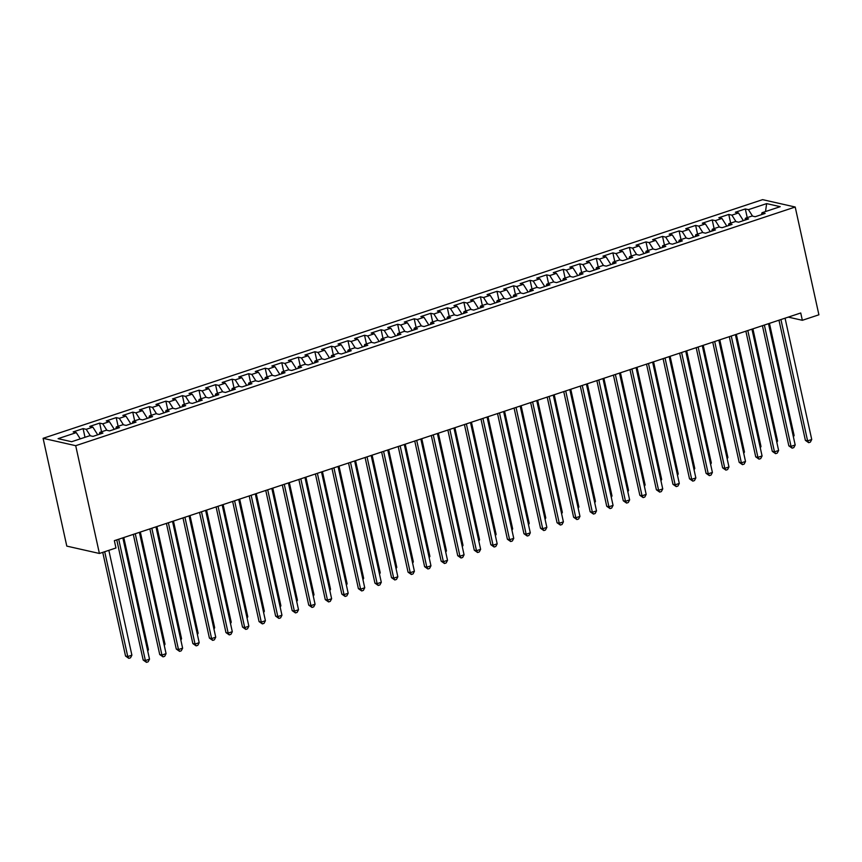 <?xml version="1.0" encoding="UTF-8"?>
<svg xmlns="http://www.w3.org/2000/svg" width="862" height="862" viewBox="0 0 862 862"><rect width="100%" height="100%" fill="white"/><g stroke="black" fill="none" stroke-linecap="round" stroke-linejoin="round"><path stroke-width="1.29" d="M788.288 317.119L802.35 320.298L800.733 312.981L114.355 540.668L115.961 547.984L99.399 553.469L66.794 546.109L43.1 438.316L762.601 199.65L795.206 207.02L75.705 445.686L43.1 438.316M765.499 211.556L766.652 203.615L748.442 209.649L745.318 208.949L735.383 212.246L738.508 212.946L731.881 215.144L728.756 214.444L718.822 217.73L721.947 218.442L715.331 220.64L712.206 219.929L702.271 223.226L705.396 223.937L698.77 226.124L695.645 225.424L685.71 228.721L688.846 229.421L682.219 231.619L679.094 230.919L669.16 234.205L672.285 234.917L665.669 237.115L662.533 236.403L652.599 239.701L655.734 240.412L649.108 242.599L645.983 241.899L636.048 245.196L639.173 245.896L632.557 248.094L629.422 247.394L619.487 250.68L622.623 251.392L615.996 253.59L612.871 252.878L602.937 256.176L606.061 256.887L599.446 259.085L596.31 258.374L586.375 261.671L589.511 262.371L582.884 264.569L579.76 263.869L569.825 267.155L572.95 267.866L566.334 270.065L563.198 269.353L553.275 272.651L556.399 273.362L549.773 275.56L546.648 274.849L536.714 278.146L539.838 278.846L533.222 281.044L530.087 280.344L520.163 283.63L523.288 284.341L516.661 286.54L513.536 285.828L503.602 289.126L506.727 289.837L500.111 292.035L496.986 291.324L487.052 294.621L490.176 295.321L483.55 297.519L480.425 296.819L470.49 300.105L473.626 300.816L466.999 303.015L463.875 302.303L453.94 305.601L457.065 306.312L450.438 308.51L447.313 307.799L437.379 311.096L440.514 311.796L433.888 313.994L430.763 313.294L420.828 316.58L423.953 317.291L417.337 319.49L414.202 318.778L404.267 322.076L407.403 322.787L400.776 324.985L397.651 324.274L387.717 327.571L390.842 328.271L384.226 330.469L381.09 329.769L371.156 333.055L374.291 333.766L367.665 335.964L364.54 335.253L354.605 338.55L357.73 339.262L351.114 341.46L347.979 340.749L338.044 344.046L341.18 344.746L334.553 346.944L331.428 346.244L321.494 349.53L324.618 350.241L318.003 352.439L314.867 351.728L304.943 355.025L308.068 355.737L301.441 357.935L298.317 357.224L288.382 360.521L291.507 361.221L284.891 363.419L281.766 362.719L271.832 366.016L274.956 366.716L268.33 368.914L265.205 368.203L255.271 371.5L258.395 372.212L251.779 374.41L248.655 373.699L238.72 376.996L241.845 377.696L235.218 379.894L232.093 379.194L222.159 382.491L225.294 383.191L218.668 385.389L215.543 384.678L205.609 387.975L208.733 388.687L202.117 390.885L198.982 390.174L189.047 393.471L192.183 394.171L185.556 396.369L182.432 395.669L172.497 398.966L175.622 399.666L169.006 401.864L165.87 401.153L155.936 404.45L159.071 405.162L152.445 407.36L149.32 406.648L139.385 409.946L142.51 410.646L135.894 412.844L132.759 412.144L122.824 415.441L125.96 416.141L119.333 418.339L116.208 417.628L106.274 420.925L109.399 421.637L102.783 423.835L99.647 423.123L89.723 426.421L92.848 427.121L86.222 429.319L83.097 428.619L73.162 431.916L76.287 432.616L80.252 438.877M766.652 203.615L780.218 206.675L762.008 212.72L761.437 214.649M76.287 432.616L58.077 438.661L71.654 441.721L89.864 435.687L92.988 436.387L102.923 433.09L99.798 432.39L106.414 430.192L109.549 430.903L119.473 427.606L116.348 426.895L122.975 424.697L126.1 425.408L136.034 422.111L132.91 421.399L139.525 419.212L142.661 419.913L152.585 416.615L149.46 415.915L156.087 413.717L159.211 414.428L169.146 411.131L166.021 410.42L172.637 408.222L175.762 408.933L185.696 405.636L182.572 404.924L189.198 402.737L192.323 403.438L202.258 400.14L199.122 399.44L205.749 397.242L208.873 397.942L218.808 394.656L215.683 393.945L222.31 391.747L225.435 392.458L235.369 389.161L232.234 388.45L238.86 386.262L241.985 386.963L251.919 383.665L248.795 382.965L255.411 380.767L258.546 381.467L268.481 378.181L265.345 377.47L271.972 375.272L275.097 375.983L285.031 372.686L281.906 371.975L288.522 369.787L291.658 370.488L301.592 367.19L298.457 366.49L305.083 364.292L308.208 364.992L318.143 361.706L315.018 360.995L321.634 358.797L324.769 359.508L334.704 356.211L331.568 355.5L338.195 353.312L341.32 354.013L351.254 350.715L348.129 350.015L354.745 347.817L357.881 348.517L367.805 345.231L364.68 344.52L371.306 342.322L374.431 343.033L384.366 339.736L381.241 339.025L387.857 336.837L390.982 337.538L400.916 334.24L397.791 333.54L404.418 331.342L407.543 332.042L417.477 328.756L414.353 328.045L420.968 325.847L424.093 326.558L434.028 323.261L430.903 322.55L437.53 320.362L440.654 321.063L450.589 317.766L447.453 317.065L454.08 314.867L457.205 315.567L467.139 312.281L464.015 311.57L470.63 309.372L473.766 310.083L483.701 306.786L480.565 306.075L487.192 303.877L490.316 304.588L500.251 301.291L497.126 300.59L503.742 298.392L506.878 299.092L516.812 295.806L513.677 295.095L520.303 292.897L523.428 293.608L533.362 290.311L530.238 289.6L536.854 287.402L539.989 288.113L549.924 284.816L546.788 284.115L553.415 281.917L556.54 282.617L566.474 279.331L563.349 278.62L569.965 276.422L573.101 277.133L583.024 273.836L579.9 273.125L586.526 270.927L589.651 271.638L599.586 268.341L596.461 267.64L603.077 265.442L606.212 266.142L616.136 262.856L613.011 262.145L619.638 259.947L622.763 260.658L632.697 257.361L629.572 256.65L636.188 254.452L639.313 255.163L649.248 251.866L646.123 251.165L652.749 248.967L655.874 249.668L665.809 246.381L662.673 245.67L669.3 243.472L672.425 244.183L682.359 240.886L679.234 240.175L685.861 237.977L688.986 238.688L698.92 235.391L695.785 234.69L702.411 232.492L705.536 233.193L715.471 229.906L712.346 229.195L718.962 226.997L722.097 227.708L732.032 224.411L728.896 223.7L735.523 221.502L738.648 222.213L748.582 218.916L745.458 218.215L752.073 216.017L755.209 216.718L765.144 213.431L762.008 212.72M86.222 429.319L90.316 435.784M92.848 427.121L97.718 434.825M102.783 423.835L106.877 430.3M109.399 421.637L114.28 429.33M99.798 432.39L99.227 434.319M119.333 418.339L123.428 424.804M125.96 416.141L130.83 423.835M116.348 426.895L115.777 428.834M135.894 412.844L139.978 419.309M142.51 410.646L147.38 418.35M132.91 421.399L132.339 423.339M152.445 407.36L156.539 413.814M159.071 405.162L163.942 412.855M149.46 415.915L148.889 417.844M169.006 401.864L173.09 408.329M175.622 399.666L180.492 407.36M166.021 410.42L165.45 412.359M185.556 396.369L189.651 402.834M192.183 394.171L197.053 401.875M182.572 404.924L182.001 406.864M202.117 390.885L206.201 397.339M208.733 388.687L213.604 396.38M199.122 399.44L198.562 401.369M218.668 385.389L222.762 391.854M225.294 383.191L230.165 390.885M215.683 393.945L215.112 395.884M235.218 379.894L239.313 386.359M241.845 377.696L246.715 385.4M232.234 388.45L231.673 390.389M251.779 374.41L255.874 380.864M258.395 372.212L263.276 379.905M248.795 382.965L248.224 384.894M268.33 368.914L272.424 375.379M274.956 366.716L279.827 374.41M265.345 377.47L264.774 379.409M284.891 363.419L288.985 369.884M291.507 361.221L296.388 368.925M281.906 371.975L281.335 373.914M301.441 357.935L305.536 364.389M308.068 355.737L312.938 363.43M298.457 366.49L297.886 368.419M318.003 352.439L322.097 358.904M324.618 350.241L329.499 357.935M315.018 360.995L314.447 362.924M334.553 346.944L338.647 353.409M341.18 344.746L346.05 352.45M331.568 355.5L330.997 357.439M351.114 341.46L355.209 347.914M357.73 339.262L362.6 346.955M348.129 350.015L347.558 351.944M367.665 335.964L371.759 342.429M374.291 333.766L379.161 341.46M364.68 344.52L364.109 346.449M384.226 330.469L388.309 336.934M390.842 328.271L395.712 335.975M381.241 339.025L380.67 340.964M400.776 324.985L404.871 331.439M407.403 322.787L412.273 330.48M397.791 333.54L397.22 335.469M417.337 319.49L421.421 325.955M423.953 317.291L428.823 324.985M414.353 328.045L413.782 329.974M433.888 313.994L437.982 320.459M440.514 311.796L445.385 319.49M430.903 322.55L430.332 324.489M450.438 308.51L454.533 314.964M457.065 306.312L461.935 314.005M447.453 317.065L446.893 318.994M466.999 303.015L471.094 309.48M473.626 300.816L478.496 308.51M464.015 311.57L463.444 313.499M483.55 297.519L487.644 303.984M490.176 295.321L495.047 303.015M480.565 306.075L480.005 308.014M500.111 292.035L504.205 298.489M506.727 289.837L511.608 297.53M497.126 300.59L496.555 302.519M516.661 286.54L520.756 293.005M523.288 284.341L528.158 292.035M513.677 295.095L513.105 297.024M533.222 281.044L537.317 287.509M539.838 278.846L544.719 286.54M530.238 289.6L529.667 291.539M549.773 275.56L553.867 282.014M556.399 273.362L561.27 281.055M546.788 284.115L546.217 286.044M566.334 270.065L570.428 276.53M572.95 267.866L577.831 275.56M563.349 278.62L562.778 280.549M582.884 264.569L586.979 271.034M589.511 262.371L594.381 270.065M579.9 273.125L579.329 275.064M599.446 259.085L603.529 265.539M606.061 256.887L610.932 264.58M596.461 267.64L595.89 269.569M615.996 253.59L620.09 260.055M622.623 251.392L627.493 259.085M613.011 262.145L612.44 264.074M632.557 248.094L636.641 254.559M639.173 245.896L644.043 253.59M629.572 256.65L629.001 258.589M649.108 242.599L653.202 249.064M655.734 240.412L660.604 248.105M646.123 251.165L645.552 253.094M665.669 237.115L669.752 243.58M672.285 234.917L677.155 242.61M662.673 245.67L662.113 247.599M682.219 231.619L686.314 238.084M688.846 229.421L693.716 237.115M679.234 240.175L678.663 242.114M698.77 226.124L702.864 232.589M705.396 223.937L710.266 231.63M695.785 234.69L695.225 236.619M715.331 220.64L719.425 227.105M721.947 218.442L726.828 226.135M712.346 229.195L711.775 231.124M731.881 215.144L735.976 221.609M738.508 212.946L743.378 220.64M728.896 223.7L728.325 225.639M748.442 209.649L752.537 216.114M745.458 218.215L744.887 220.144M802.35 320.298L818.9 314.802L795.206 207.02M99.399 553.469L75.705 445.686M745.318 208.949L747.225 217.623M728.756 214.444L730.664 223.118M712.206 219.929L714.113 228.613M695.645 225.424L697.552 234.098M679.094 230.919L681.002 239.593M662.533 236.403L664.44 245.088M645.983 241.899L647.89 250.573M629.422 247.394L631.329 256.068M612.871 252.878L614.778 261.563M596.31 258.374L598.217 267.048M579.76 263.869L581.667 272.543M563.198 269.353L565.106 278.038M546.648 274.849L548.555 283.523M530.087 280.344L532.005 289.018M513.536 285.828L515.444 294.513M496.986 291.324L498.893 299.998M480.425 296.819L482.332 305.493M463.875 302.303L465.782 310.988M447.313 307.799L449.221 316.473M430.763 313.294L432.67 321.968M414.202 318.778L416.109 327.463M397.651 324.274L399.559 332.947M381.09 329.769L382.997 338.443M364.54 335.253L366.447 343.938M347.979 340.749L349.886 349.422M331.428 346.244L333.335 354.918M314.867 351.728L316.785 360.413M298.317 357.224L300.224 365.897M281.766 362.719L283.673 371.393M265.205 368.203L267.112 376.888M248.655 373.699L250.562 382.372M232.093 379.194L234.001 387.868M215.543 384.678L217.45 393.363M198.982 390.174L200.889 398.847M182.432 395.669L184.339 404.343M165.87 401.153L167.778 409.838M149.32 406.648L151.227 415.322M132.759 412.144L134.666 420.818M116.208 417.628L118.116 426.313M99.647 423.123L101.554 431.797M83.097 428.619L85.004 437.293M778.968 320.201L805.388 440.363L807.597 440.87L780.929 319.554M811.735 439.491L810.355 442.131L808.696 442.68L807.597 440.87L811.735 439.491L785.066 318.186M808.696 442.68L805.388 440.363M793.169 435.827L794.107 435.515L769.454 323.358M794.107 435.515L793.396 436.872M762.417 325.696L788.838 445.859L791.036 446.354L764.368 325.049M795.184 444.986L793.794 447.626L792.146 448.175L791.036 446.354L795.184 444.986L768.505 323.681M792.146 448.175L788.838 445.859M745.867 331.191L772.287 451.354L774.485 451.85L747.817 330.545M778.623 450.481L777.244 453.11L775.584 453.66L774.485 451.85L778.623 450.481L751.955 329.165M775.584 453.66L772.287 451.354M776.608 441.322L777.556 440.999L752.903 328.853M777.556 440.999L776.845 442.368M760.058 446.807L760.995 446.494L736.342 334.348M760.995 446.494L760.284 447.863M729.306 336.676L755.726 456.838L757.924 457.345L731.256 336.029M762.073 455.966L760.693 458.606L759.034 459.155L757.924 457.345L762.073 455.966L735.394 334.661M759.034 459.155L755.726 456.838M712.755 342.171L739.176 462.334L741.374 462.829L714.706 341.524M745.511 461.461L744.132 464.101L742.473 464.65L741.374 462.829L745.511 461.461L718.843 340.156M742.473 464.65L739.176 462.334M743.497 452.302L744.445 451.99L719.792 339.833M744.445 451.99L743.734 453.347M726.946 457.797L727.894 457.474L703.23 345.328M727.894 457.474L727.172 458.843M696.194 347.666L722.615 467.829L724.823 468.325L698.145 347.02M728.961 466.956L727.582 469.585L725.923 470.135L724.823 468.325L728.961 466.956L702.282 345.64M725.923 470.135L722.615 467.829M710.385 463.282L711.333 462.969L686.68 350.823M711.333 462.969L710.622 464.338M679.644 353.151L706.064 473.324L708.262 473.82L681.594 352.504M712.4 472.441L711.021 475.081L709.361 475.63L708.262 473.82L712.4 472.441L685.732 351.136M709.361 475.63L706.064 473.324M693.835 468.777L694.783 468.465L670.119 356.318M694.783 468.465L694.061 469.822M663.083 358.646L689.503 478.809L691.712 479.304L665.033 357.999M695.849 477.936L694.47 480.576L692.811 481.125L691.712 479.304L695.849 477.936L669.171 356.631M692.811 481.125L689.503 478.809M677.273 474.272L678.222 473.949L653.568 361.803M678.222 473.949L677.51 475.318M646.532 364.141L672.953 484.304L675.151 484.8L648.483 363.495M679.288 483.431L677.909 486.06L676.261 486.61L675.151 484.8L679.288 483.431L652.62 362.115M676.261 486.61L672.953 484.304M660.723 479.757L661.671 479.444L637.007 367.298M661.671 479.444L660.949 480.813M629.971 369.626L656.391 489.799L658.6 490.295L631.921 368.979M662.738 488.916L661.359 491.555L659.699 492.105L658.6 490.295L662.738 488.916L636.07 367.611M659.699 492.105L656.391 489.799M644.162 485.252L645.11 484.94L620.457 372.793M645.11 484.94L644.399 486.297M613.421 375.121L639.841 495.284L642.039 495.779L615.371 374.474M646.177 494.411L644.798 497.051L643.149 497.6L642.039 495.779L646.177 494.411L619.509 373.106M643.149 497.6L639.841 495.284M627.611 490.747L628.56 490.435L603.896 378.278M628.56 490.435L627.838 491.793M596.86 380.616L623.28 500.779L625.489 501.275L598.81 379.97M629.626 499.906L628.247 502.535L626.588 503.085L625.489 501.275L629.626 499.906L602.958 378.59M626.588 503.085L623.28 500.779M611.061 496.232L611.998 495.919L587.345 383.773M611.998 495.919L611.287 497.288M580.309 386.101L606.729 506.274L608.928 506.77L582.259 385.454M613.065 505.391L611.686 508.03L610.037 508.58L608.928 506.77L613.065 505.391L586.397 384.086M610.037 508.58L606.729 506.274M594.5 501.727L595.448 501.415L570.784 389.268M595.448 501.415L594.737 502.783M563.748 391.596L590.168 511.759L592.377 512.254L565.709 390.949M596.515 510.886L595.136 513.526L593.476 514.075L592.377 512.254L596.515 510.886L569.847 389.581M593.476 514.075L590.168 511.759M577.949 507.222L578.887 506.91L554.234 394.753M578.887 506.91L578.176 508.268M547.198 397.091L573.618 517.254L575.816 517.75L549.148 396.445M579.964 516.381L578.574 519.01L576.926 519.56L575.816 517.75L579.964 516.381L553.285 395.065M576.926 519.56L573.618 517.254M561.388 512.707L562.336 512.394L537.672 400.248M562.336 512.394L561.625 513.763M530.647 402.576L557.057 522.749L559.266 523.245L532.597 401.929M563.403 521.866L562.024 524.505L560.365 525.055L559.266 523.245L563.403 521.866L536.735 400.561M560.365 525.055L557.057 522.749M544.838 518.202L545.775 517.89L521.122 405.743M545.775 517.89L545.064 519.258M514.086 408.071L540.506 528.234L542.704 528.729L516.036 407.424M546.853 527.361L545.463 530.001L543.814 530.55L542.704 528.729L546.853 527.361L520.174 406.056M543.814 530.55L540.506 528.234M528.277 523.697L529.225 523.385L504.572 411.228M529.225 523.385L528.514 524.742M497.536 413.566L523.956 533.729L526.154 534.224L499.486 412.92M530.292 532.856L528.912 535.485L527.253 536.035L526.154 534.224L530.292 532.856L503.623 411.54M527.253 536.035L523.956 533.729M511.726 529.182L512.664 528.869L488.011 416.723M512.664 528.869L511.953 530.238M480.974 419.051L507.395 539.224L509.604 539.72L482.925 418.404M513.741 538.341L512.362 540.98L510.703 541.53L509.604 539.72L513.741 538.341L487.062 417.036M510.703 541.53L507.395 539.224M495.165 534.677L496.113 534.365L471.46 422.218M496.113 534.365L495.402 535.733M464.424 424.546L490.844 544.709L493.042 545.204L466.374 423.899M497.18 543.836L495.801 546.476L494.142 547.025L493.042 545.204L497.18 543.836L470.512 422.531M494.142 547.025L490.844 544.709M478.615 540.172L479.563 539.86L454.899 427.703M479.563 539.86L478.841 541.217M447.863 430.041L474.283 550.204L476.492 550.699L449.813 429.395M480.63 549.331L479.25 551.96L477.591 552.51L476.492 550.699L480.63 549.331L453.951 428.015M477.591 552.51L474.283 550.204M462.054 545.657L463.002 545.344L438.349 433.198M463.002 545.344L462.291 546.713M431.312 435.536L457.733 555.699L459.931 556.195L433.263 434.879M464.068 554.816L462.689 557.455L461.03 558.005L459.931 556.195L464.068 554.816L437.4 433.511M461.03 558.005L457.733 555.699M445.503 551.152L446.451 550.84L421.787 438.693M446.451 550.84L445.729 552.208M414.751 441.021L441.172 561.184L443.38 561.679L416.702 440.374M447.518 560.311L446.139 562.951L444.48 563.5L443.38 561.679L447.518 560.311L420.839 439.006M444.48 563.5L441.172 561.184M428.942 556.647L429.89 556.335L405.237 444.178M429.89 556.335L429.179 557.692M398.201 446.516L424.621 566.679L426.819 567.174L400.151 445.869M430.957 565.806L429.578 568.435L427.929 568.985L426.819 567.174L430.957 565.806L404.289 444.49M427.929 568.985L424.621 566.679M412.392 562.132L413.34 561.819L388.676 449.673M413.34 561.819L412.618 563.188M381.64 452.011L408.06 572.174L410.269 572.67L383.59 451.354M414.406 571.29L413.027 573.93L411.368 574.48L410.269 572.67L414.406 571.29L387.738 449.986M411.368 574.48L408.06 572.174M395.841 567.627L396.779 567.315L372.125 455.168M396.779 567.315L396.067 568.683M365.089 457.496L391.51 577.659L393.708 578.154L367.04 456.849M397.845 576.786L396.466 579.426L394.818 579.975L393.708 578.154L397.845 576.786L371.177 455.481M394.818 579.975L391.51 577.659M379.28 573.122L380.228 572.81L355.564 460.653M380.228 572.81L379.506 574.167M348.528 462.991L374.948 583.154L377.157 583.649L350.489 462.344M381.295 582.281L379.916 584.921L378.256 585.46L377.157 583.649L381.295 582.281L354.627 460.965M378.256 585.46L374.948 583.154M362.73 578.607L363.667 578.294L339.014 466.148M363.667 578.294L362.956 579.663M331.978 468.486L358.398 588.649L360.596 589.145L333.928 467.829M364.734 587.765L363.355 590.405L361.706 590.955L360.596 589.145L364.734 587.765L338.066 466.461M361.706 590.955L358.398 588.649M346.168 584.102L347.117 583.789L322.453 471.643M347.117 583.789L346.405 585.158M315.417 473.971L341.837 594.133L344.046 594.629L317.378 473.324M348.183 593.261L346.804 595.901L345.145 596.45L344.046 594.629L348.183 593.261L321.515 471.956M345.145 596.45L341.837 594.133M329.618 589.597L330.555 589.285L305.902 477.128M330.555 589.285L329.844 590.642M298.866 479.466L325.286 599.629L327.485 600.124L300.816 478.819M331.633 598.756L330.243 601.396L328.594 601.935L327.485 600.124L331.633 598.756L304.954 477.44M328.594 601.935L325.286 599.629M313.057 595.082L314.005 594.769L289.352 482.623M314.005 594.769L313.294 596.138M282.316 484.961L308.736 605.124L310.934 605.62L284.266 484.304M315.072 604.24L313.693 606.88L312.033 607.43L310.934 605.62L315.072 604.24L288.404 482.935M312.033 607.43L308.736 605.124M296.506 600.577L297.444 600.264L272.791 488.118M297.444 600.264L296.733 601.633M265.755 490.446L292.175 610.608L294.373 611.115L267.705 489.799M298.521 609.736L297.142 612.376L295.483 612.925L294.373 611.115L298.521 609.736L271.842 488.431M295.483 612.925L292.175 610.608M279.945 606.072L280.893 605.76L256.24 493.603M280.893 605.76L280.182 607.117M249.204 495.941L275.625 616.104L277.823 616.599L251.154 495.294M281.96 615.231L280.581 617.871L278.922 618.42L277.823 616.599L281.96 615.231L255.292 493.915M278.922 618.42L275.625 616.104M263.395 611.557L264.343 611.244L239.679 499.098M264.343 611.244L263.621 612.613M232.643 501.436L259.063 621.599L261.272 622.095L234.593 500.79M265.41 620.715L264.031 623.355L262.371 623.905L261.272 622.095L265.41 620.715L238.731 499.41M262.371 623.905L259.063 621.599M246.834 617.052L247.782 616.739L223.129 504.593M247.782 616.739L247.071 618.108M216.093 506.921L242.513 627.083L244.711 627.59L218.043 506.274M248.849 626.211L247.469 628.851L245.81 629.4L244.711 627.59L248.849 626.211L222.18 504.906M245.81 629.4L242.513 627.083M230.283 622.547L231.231 622.235L206.568 510.078M231.231 622.235L230.51 623.592M199.531 512.416L225.952 632.579L228.161 633.074L201.482 511.769M232.298 631.706L230.919 634.346L229.26 634.895L228.161 633.074L232.298 631.706L205.619 510.39M229.26 634.895L225.952 632.579M213.722 628.032L214.67 627.719L190.017 515.573M214.67 627.719L213.959 629.088M182.981 517.911L209.401 638.074L211.599 638.57L184.931 517.265M215.737 637.19L214.358 639.83L212.709 640.38L211.599 638.57L215.737 637.19L189.069 515.885M212.709 640.38L209.401 638.074M197.172 633.527L198.12 633.214L173.456 521.068M198.12 633.214L197.398 634.583M166.42 523.396L192.84 643.558L195.049 644.065L168.37 522.749M199.187 642.686L197.807 645.326L196.148 645.875L195.049 644.065L199.187 642.686L172.519 521.381M196.148 645.875L192.84 643.558M180.611 639.022L181.559 638.71L156.906 526.553M181.559 638.71L180.848 640.067M149.869 528.891L176.29 649.054L178.488 649.549L151.82 528.244M182.625 648.181L181.246 650.821L179.598 651.37L178.488 649.549L182.625 648.181L155.957 526.865M179.598 651.37L176.29 649.054M164.06 644.507L165.008 644.194L140.344 532.048M165.008 644.194L164.286 645.563M133.308 534.386L159.729 654.549L161.937 655.045L135.259 533.74M166.075 653.665L164.696 656.305L163.037 656.855L161.937 655.045L166.075 653.665L139.407 532.36M163.037 656.855L159.729 654.549M147.51 650.002L148.447 649.689L123.794 537.543M148.447 649.689L147.736 651.058M116.758 539.871L143.178 660.033L145.376 660.54L118.708 539.224M149.514 659.161L148.135 661.8L146.486 662.35L145.376 660.54L149.514 659.161L122.846 537.856M146.486 662.35L143.178 660.033M102.75 552.359L125.55 656.057L127.759 656.553L131.897 655.185L108.849 550.344M104.701 551.712L127.759 656.553L128.858 658.363L125.55 656.057M131.897 655.185L130.518 657.814L128.858 658.363"/></g></svg>
